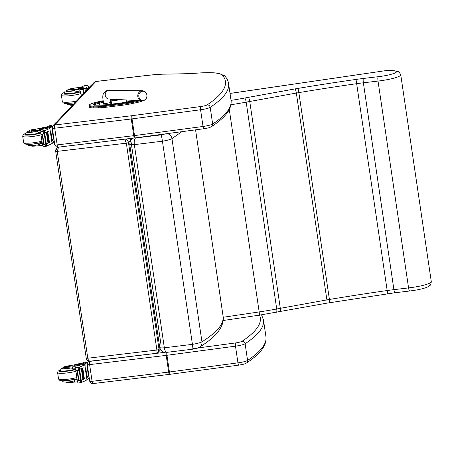 <?xml version="1.0" encoding="UTF-8"?>
<svg xmlns="http://www.w3.org/2000/svg" width="454" height="454" viewBox="0 0 454 454"><rect width="100%" height="100%" fill="white"/><g stroke="black" fill="none" stroke-linecap="round" stroke-linejoin="round"><path stroke-width="0.68" d="M195.561 129.85L223.096 316.285C224.106 323.798 217.063 332.305 201.951 341.794A11.39 1.708 171.6 0 1 192.422 344.359C192.893 347.679 192.967 349.268 192.649 349.132M131.785 138.305L130.474 140.502A5.664 5.556 -148.7 0 1 133.476 138.101M165.177 133.896A5.726 0.857 171.6 0 1 161.005 134.895A5.664 0.477 80.9 0 1 162.424 141.205A11.39 1.708 -8.4 0 0 171.953 138.635L181.833 131.677M58.016 147.192L56.767 148.112L55.689 151.324L57.244 151.375L58.589 147.124M124.754 139.151L126.348 143.186L128.499 142.641C128.085 140.717 126.989 139.537 125.213 139.1M130.644 140.218L129.719 138.555M56.79 148.089C55.757 149.48 55.394 150.558 55.689 151.324L86.232 358.172C86.294 359.54 87.321 360.521 89.319 361.123L90.414 361.134C89.058 361.14 88.184 360.17 87.792 358.223L86.254 358.115M158.02 352.588L159.042 349.489L128.499 142.641L130.4 140.627M159.984 348.49L159.042 349.489L156.891 350.034L87.792 358.223L57.244 151.375L126.348 143.186L156.891 350.034C157.135 351.998 156.965 353.087 156.392 353.314L158.23 352.383L160.608 349.739M137.38 100.606A12.774 1.918 171.6 0 1 136.058 100.902L130.587 102.065A16.548 2.486 171.6 0 1 121.655 103.546L121.661 104.324L121.649 103.546L106.855 105.362A16.548 2.486 171.6 0 1 98.58 105.986L94.012 106.06A12.769 1.918 171.6 0 1 89.642 104.936L89.96 104.545A12.769 1.918 171.6 0 1 97.326 101.985L102.797 100.822A16.548 2.486 171.6 0 1 103.189 100.737L102.718 100.839M107.008 107.138L121.797 105.322L121.649 104.324L106.86 106.14L107.008 107.138A17.229 2.588 171.6 0 1 98.393 107.791L98.246 106.798A0.681 0.443 -90.9 0 1 98.58 105.986M142.817 100.839A13.455 2.02 171.6 0 1 136.575 102.615L131.104 103.779A17.224 2.588 171.6 0 1 121.797 105.322M97.326 101.985L97.287 101.985C91.26 103.637 88.678 104.568 89.529 104.783L88.95 106.032A13.45 2.02 -8.4 0 0 93.677 106.866L93.825 107.859L98.393 107.791M93.825 107.859A13.45 2.02 171.6 0 1 89.097 107.031L88.95 106.032M95.862 81.516L147.788 75.358A34.969 5.249 171.6 0 1 162.521 74.189L187.581 73.747A376.508 56.517 171.6 0 1 199.039 73.032A46.302 6.952 171.6 0 1 222.227 74.972A451.338 67.754 171.6 0 1 207.143 104.88A6.645 0.999 171.6 0 1 200.362 106.582L131.842 115.708A6.645 0.999 171.6 0 1 131.308 115.776L54.707 124.998A2.792 2.713 -136.6 0 0 53.078 125.809L94.194 82.333L95.862 81.516A2.792 0.516 -96.8 0 1 95.936 81.47A2.792 0.516 -96.8 0 1 96.015 81.493M187.581 73.747L187.888 73.69M162.521 74.189L187.871 73.69M230.025 93.456L386.899 70.455L394.407 70.75L387.648 70.381A3.774 3.008 93.1 0 0 386.899 70.455L230.019 93.41M394.407 70.75L394.447 70.75C399.843 72.288 398.107 70.081 400.757 74.865L431.3 281.713A19.204 2.883 171.6 0 1 408.566 287.915L393.907 289.652A45.321 6.804 -8.4 0 0 387.08 290.549A367.405 55.15 -8.4 0 0 329.405 299.47A30.214 4.534 -8.4 0 0 326.886 299.907A3.774 0.783 79.8 0 1 326.693 303.187L394.969 292.751A3.774 0.692 83.2 0 1 393.907 289.652L363.365 82.804A3.774 0.692 -96.8 0 1 363.433 78.457A49.094 7.372 -8.4 0 0 356.032 79.427A371.185 55.717 -8.4 0 0 297.767 88.439A33.988 5.102 -8.4 0 0 294.935 88.927L248.293 97.36C248.877 97.837 249.365 99.21 249.751 101.475L280.294 308.323L276.724 308.987A70.75 10.618 171.6 0 1 259.183 311.932L223.209 317.261M393.646 70.824A15.425 2.315 171.6 0 1 394.01 73.406A15.425 2.315 171.6 0 1 378.154 76.709C377.773 77.328 377.728 78.78 378.023 81.067L408.566 287.915C408.935 290.117 409.343 291.127 409.792 290.946M248.293 97.36L244.632 98.036C245.273 98.501 245.79 99.869 246.181 102.139L276.724 308.987C276.997 311.206 276.844 312.301 276.27 312.273M326.693 303.187L259.643 315.104L223.147 320.513M280.061 311.614C280.47 311.382 280.549 310.286 280.294 308.323L326.886 299.907L296.343 93.059A3.774 0.783 -100.2 0 0 294.935 88.927M431.3 281.713C430.46 286.661 430.715 284.306 428.627 286.468C425.097 288.341 418.781 289.856 409.678 291.003L394.969 292.751M80.948 93.467L79.785 91.901A13.166 1.975 171.6 0 0 76.471 91.685L74.819 90.618A13.166 1.975 171.6 0 0 71.045 90.902L70.903 89.943A13.166 1.975 171.6 0 1 79.478 89.835L80.801 92.009L81.345 95.925M85.71 91.305A8.564 1.589 -96.8 0 1 86.328 88.235L86.759 87.781A9.267 1.39 -8.4 0 0 86.884 87.497A9.267 1.39 -8.4 0 0 79.234 87.242L77.867 87.622L78.514 87.684A10.703 1.606 -8.4 0 1 84.331 88.263A10.703 1.606 -8.4 0 1 84.279 88.473L86.328 88.235M83.678 93.45A8.564 1.589 83.2 0 1 84.194 88.609L84.279 88.473M80.908 87.072A4.858 0.726 171.6 0 0 83.02 86.311A26.763 4.018 171.6 0 0 83.315 86.044L87.508 85.545A40.145 6.027 171.6 0 1 88.7 86.725A40.145 6.027 171.6 0 1 88.672 87.123L86.947 88.95L86.447 89.007L86.873 88.553L86.759 87.781M88.78 87.849L88.672 87.123M86.828 85.613L87.123 85.233A3.178 0.477 171.6 0 1 87.083 85.165L87.764 85.675M70.903 89.943A4.16 0.624 171.6 0 1 67.845 89.784A4.16 0.624 171.6 0 1 71.176 88.672A20.816 3.127 171.6 0 1 77.867 87.622L77.98 88.399L78.627 88.462A10.703 1.606 171.6 0 1 84.132 88.723M85.925 91.078A7.775 1.441 -96.8 0 1 86.447 89.007M86.884 87.497L86.998 88.275A9.267 1.39 171.6 0 1 86.873 88.553M86.788 85.324L84.109 85.579A3.178 0.477 171.6 0 0 84.331 85.471L87.083 85.142A3.178 0.477 171.6 0 1 87.083 85.142L87.31 85.25M70.058 104.778L70.092 104.993A4.16 0.624 -8.4 0 0 72.572 105.197M87.94 88.74L87.157 88.831A7.775 1.441 83.2 0 0 86.947 88.95M91.651 84.915A1.89 0.352 83.2 0 0 91.595 84.898A1.89 0.352 83.2 0 0 91.543 84.926L87.679 89.018A1.89 0.352 83.2 0 0 87.571 89.342M79.467 91.844A8.495 1.277 171.6 0 1 71.011 93.638A8.495 1.277 171.6 0 1 63.997 93.405A8.495 1.277 171.6 0 1 64.218 93.053M71.045 90.902A4.16 0.624 171.6 0 1 67.986 90.749L67.845 89.784M72.328 88.751A2.264 0.34 -8.4 0 0 69.717 89.472A2.264 0.34 -8.4 0 0 72.01 89.478A2.264 0.34 -8.4 0 0 74.201 88.814A2.264 0.34 -8.4 0 0 72.328 88.751M46.824 126.87L44.055 127.29A13.166 1.975 171.6 0 1 33.545 129.447A4.16 0.624 171.6 0 0 29.13 130.724A4.16 0.624 171.6 0 0 31.184 130.962L31.326 131.921A4.16 0.624 171.6 0 1 29.272 131.683L29.13 130.724M51.137 125.559L49.1 125.803A8.564 1.589 83.2 0 0 48.987 125.843L48.856 125.934A10.703 1.606 -8.4 0 1 39.952 128.459L38.936 128.788L39.918 128.822A9.267 1.39 -8.4 0 0 50.479 126.144L50.91 125.69A8.564 1.589 -96.8 0 1 51.137 125.559A8.564 1.589 -96.8 0 1 51.892 126.269M53.72 141.705A8.564 1.589 -96.8 0 1 53.385 142.442L52.953 142.897A9.267 1.39 171.6 0 1 51.989 143.47M42.353 145.581L41.428 145.564M54.14 141.659L53.561 141.727A7.775 1.441 83.2 0 1 51.291 134.77A7.775 1.441 83.2 0 1 51.523 126.405L49.798 128.232A40.145 6.027 171.6 0 1 44.98 130.519L43.987 131.717M44.503 132.812L45.031 132.681A40.145 6.027 -8.4 0 0 48.266 131.32L47.755 131.564M43.925 130.78L41.172 131.104A3.178 0.477 -8.4 0 0 41.172 131.081L41.036 131.564L43.817 131.234L43.947 131.728L43.925 130.78A3.178 0.477 -8.4 0 1 44.146 130.667L44.503 133.067A3.178 0.477 -8.4 0 1 44.696 132.994A40.145 6.027 -8.4 0 0 48.289 131.501M44.696 132.994L46.274 143.702A40.145 6.027 -8.4 0 0 48.118 142.993M46.41 132.369L46.694 132.25A40.145 6.027 -8.4 0 1 46.41 132.369L47.982 143.01L48.374 142.908A40.145 6.027 -8.4 0 0 48.697 142.749M48.936 142.641A40.145 6.027 -8.4 0 0 49.236 142.511M49.463 142.403A40.145 6.027 -8.4 0 0 49.872 142.21L49.361 142.414L47.801 131.842M46.138 143.878L46.666 143.748A40.145 6.027 -8.4 0 0 49.9 142.386M46.666 143.748L47.222 145.723A40.145 6.027 -8.4 0 0 52.045 143.436L53.668 141.71M45.956 145.076L47.222 145.723M49.798 128.232L52.045 143.436M46.705 132.318L48.374 142.908L46.807 132.273M46.989 132.125L47.261 132.012A40.145 6.027 -8.4 0 1 46.989 132.125L48.561 142.766L48.936 142.669L47.267 132.08M47.534 131.887L49.106 142.528L49.469 142.431L47.789 131.773A40.145 6.027 -8.4 0 1 47.534 131.887L47.897 131.791M31.184 130.962A20.816 3.127 171.6 0 0 37.393 130.485A4.858 0.726 171.6 0 1 41.013 130.661A4.858 0.726 171.6 0 1 40.985 130.758A26.763 4.018 171.6 0 1 40.786 131.013L41.059 131.484M44.208 133.561L45.78 144.196L46.075 144.111L43.947 131.728L43.402 133.998L42.636 134.798L43.97 143.81L44.929 144.327L42.88 144.571L42.608 145.66L43.465 146.619L46.024 146.182L46.03 145.859L46.024 146.182M44.929 144.327L46.03 145.859L45.809 144.196M42.636 134.798L41.354 134.236L40.729 132.965L41.036 131.564M42.88 144.571L43.97 143.81M50.479 126.144L50.593 126.921L51.024 126.467A7.775 1.441 -96.8 0 1 51.228 126.348L52.516 126.195M50.593 126.921A9.267 1.39 171.6 0 1 40.031 129.594L39.05 129.566L38.936 128.788M40.724 132.477A4.858 0.726 -8.4 0 0 38.238 132.5L37.608 131.932L35.826 131.615A20.816 3.127 171.6 0 1 31.326 131.921M46.274 143.702A3.178 0.477 -8.4 0 0 46.081 143.782L46.439 146.182A3.178 0.477 -8.4 0 0 46.217 146.296M52.88 133.13A6.589 1.22 83.2 0 0 53.101 134.969A6.589 1.22 83.2 0 0 53.407 136.716M44.146 130.667L41.132 131.019M31.343 145.717L31.377 145.927A4.16 0.624 -8.4 0 0 33.431 146.165A20.816 3.127 -8.4 0 0 39.64 145.689A4.858 0.726 -8.4 0 1 42.597 145.603M33.346 145.586L33.431 146.165M42.29 143.532A4.858 0.726 -8.4 0 0 39.873 143.566L39.424 144.241L39.64 145.689M52.488 130.502A7.775 1.441 83.2 0 0 52.908 135.173A7.775 1.441 83.2 0 0 53.793 139.338M56.228 122.37A1.89 0.352 83.2 0 0 56.171 122.353A1.89 0.352 83.2 0 0 56.12 122.381L52.255 126.473A1.89 0.352 83.2 0 0 52.216 128.647L54.401 143.424A1.89 0.352 83.2 0 0 54.82 144.905M25.503 133.987A8.495 1.277 -8.4 0 0 25.282 134.344A8.495 1.277 -8.4 0 0 31.366 134.673A8.495 1.277 -8.4 0 0 40.712 132.795M39.424 144.241L38.215 144.832L34.26 145.49L30.015 145.706L28.296 145.382L27.161 144.389M42.188 142.834A8.076 1.214 171.6 0 1 39.873 143.566M32.875 130.474A2.264 0.34 -8.4 0 0 35.486 129.748A2.264 0.34 -8.4 0 0 33.193 129.742A2.264 0.34 -8.4 0 0 31.003 130.412A2.264 0.34 -8.4 0 0 32.875 130.474M81.731 363.268L78.962 363.688A13.166 1.975 171.6 0 1 68.452 365.845A4.16 0.624 171.6 0 0 64.042 367.121A4.16 0.624 171.6 0 0 66.097 367.36L66.239 368.319A4.16 0.624 171.6 0 1 64.184 368.086L64.042 367.121M86.044 361.957L84.013 362.201A8.564 1.589 83.2 0 0 83.894 362.241L83.763 362.332A10.703 1.606 -8.4 0 1 74.859 364.857L73.843 365.186L74.825 365.22A9.267 1.39 -8.4 0 0 85.386 362.542L85.817 362.088A8.564 1.589 -96.8 0 1 86.044 361.957A8.564 1.589 -96.8 0 1 86.799 362.667M88.632 378.103A8.564 1.589 -96.8 0 1 88.292 378.84L87.86 379.294A9.267 1.39 171.6 0 1 86.896 379.867M77.259 381.979L76.334 381.962M89.046 378.057L88.468 378.125A7.775 1.441 83.2 0 1 86.198 371.168A7.775 1.441 83.2 0 1 86.43 362.803L84.705 364.63A40.145 6.027 171.6 0 1 79.887 366.917L78.894 368.12M79.41 369.21L79.944 369.079A40.145 6.027 -8.4 0 0 83.173 367.717L82.662 367.961M78.831 367.178L76.079 367.502L75.943 367.967L78.729 367.632L78.854 368.126L78.831 367.178A3.178 0.477 -8.4 0 1 79.053 367.065L79.41 369.465A3.178 0.477 -8.4 0 1 79.603 369.391A40.145 6.027 -8.4 0 0 83.201 367.899M79.603 369.391L81.187 380.1A40.145 6.027 -8.4 0 0 83.025 379.391M83.281 379.283A40.145 6.027 -8.4 0 0 83.604 379.147M83.842 379.045A40.145 6.027 -8.4 0 0 84.143 378.908M84.37 378.801A40.145 6.027 -8.4 0 0 84.779 378.608L84.37 378.84M81.045 380.276L81.578 380.146A40.145 6.027 -8.4 0 0 84.807 378.784M81.578 380.146L82.134 382.12A40.145 6.027 -8.4 0 0 86.952 379.833L88.581 378.108M80.869 381.474L82.134 382.12M84.705 364.63L86.952 379.833M81.317 368.767L81.601 368.654A40.145 6.027 -8.4 0 1 81.317 368.767L82.889 379.408L83.286 379.306L81.612 368.716M81.902 368.529L82.168 368.41A40.145 6.027 -8.4 0 1 81.902 368.529L83.468 379.164L83.848 379.067L82.18 368.478M82.446 368.285L82.696 368.171A40.145 6.027 -8.4 0 1 82.446 368.285L84.018 378.925L84.376 378.829L82.707 368.239M66.097 367.36A20.816 3.127 171.6 0 0 72.305 366.883A4.858 0.726 171.6 0 1 75.92 367.059A4.858 0.726 171.6 0 1 75.892 367.155A26.763 4.018 171.6 0 1 75.693 367.411L75.966 367.882M79.115 369.959L80.687 380.594L80.982 380.509L78.854 368.126L78.315 370.396L77.543 371.196L78.877 380.214L79.842 380.724L77.787 380.968L77.515 382.058L78.372 383.017L80.937 382.58L80.943 382.257L80.937 382.58M79.842 380.724L80.943 382.257L80.721 380.594M77.543 371.196L76.261 370.64L75.642 369.363L75.943 367.967M77.787 380.968L78.877 380.214M85.386 362.542L85.5 363.319L85.931 362.865A7.775 1.441 -96.8 0 1 86.141 362.746L87.423 362.593M85.5 363.319A9.267 1.39 171.6 0 1 74.938 365.992L73.962 365.964L73.843 365.186M75.636 368.875A4.858 0.726 -8.4 0 0 73.145 368.898L72.515 368.33L70.739 368.012A20.816 3.127 171.6 0 1 66.239 368.319M81.187 380.1A3.178 0.477 -8.4 0 0 80.994 380.18L81.345 382.58A3.178 0.477 -8.4 0 0 81.124 382.694M87.787 369.528A6.589 1.22 83.2 0 0 88.008 371.366A6.589 1.22 83.2 0 0 88.314 373.114M76.079 367.502A3.178 0.477 -8.4 0 0 76.079 367.479A3.178 0.477 -8.4 0 0 76.045 367.422L79.053 367.065M66.256 382.115L66.284 382.325A4.16 0.624 -8.4 0 0 68.338 382.563A20.816 3.127 -8.4 0 0 74.547 382.086A4.858 0.726 -8.4 0 1 77.503 382.001M68.253 381.984L68.338 382.563M77.203 379.93A4.858 0.726 -8.4 0 0 74.779 379.964L74.337 380.639L74.547 382.086M87.401 366.906A7.775 1.441 83.2 0 0 87.815 371.571A7.775 1.441 83.2 0 0 88.706 375.736M88.893 361.044L87.162 362.871A1.89 0.352 83.2 0 0 87.123 365.044L89.307 379.822A1.89 0.352 83.2 0 0 89.727 381.303M60.41 370.385A8.495 1.277 -8.4 0 0 60.195 370.742A8.495 1.277 -8.4 0 0 66.278 371.071A8.495 1.277 -8.4 0 0 75.625 369.193M74.337 380.639L73.122 381.229L69.173 381.888L64.922 382.103L63.202 381.78L62.067 380.793M77.095 379.232A8.076 1.214 171.6 0 1 74.779 379.964M67.782 366.872A2.264 0.34 -8.4 0 0 70.393 366.145A2.264 0.34 -8.4 0 0 68.1 366.14A2.264 0.34 -8.4 0 0 65.909 366.809A2.264 0.34 -8.4 0 0 67.782 366.872M146.858 94.92A4.591 4.075 -88.2 0 1 146.029 98.683A4.591 4.075 -88.2 0 1 139.633 98.66A4.591 4.075 -88.2 0 1 141.177 91.657A4.591 4.075 -88.2 0 1 146.858 94.92M167.083 133.641A5.664 5.295 -122 0 1 171.953 138.635L201.951 341.794A5.664 5.295 58 0 1 199.612 347.106C206.258 342.974 211.564 338.843 215.519 334.717C222.432 327.345 223.964 320.751 223.096 316.279M166.93 352.332L163.576 352.026C161.72 351.521 160.438 349.989 159.723 347.424A7.531 1.129 171.6 0 0 164.342 347.792L134.339 144.639L162.424 141.205L192.422 344.359L164.342 347.792A5.664 2.242 85.4 0 0 166.93 352.332L192.729 349.183C197.989 348.15 197.672 348.076 199.612 347.106M159.723 347.424L129.725 144.27A7.531 1.129 -8.4 0 0 134.339 144.639A5.664 2.242 -94.6 0 1 135.655 137.993L134.594 137.971M161.005 134.895L135.655 137.993M101.497 105.107A0.755 0.494 89.1 0 0 101.304 105.112A12.32 1.85 -8.4 0 0 107.445 104.641L107.484 104.636M96.906 105.18A0.755 0.494 89.1 0 0 96.713 105.18L101.304 105.112M107.445 104.641L122.274 102.82M94.614 105.033A0.755 0.738 -141.1 0 0 93.774 104.431A8.541 1.283 -8.4 0 0 96.713 105.18M122.24 102.825A12.315 1.85 -8.4 0 0 128.891 101.724A0.755 0.289 -102 0 0 128.84 101.724A0.755 0.289 -102 0 0 128.8 101.741M94.659 105.039L94.937 104.692A0.755 0.738 -141.1 0 0 94.092 104.04L93.774 104.431M128.891 101.724L134.361 100.561A0.755 0.289 -102 0 0 134.31 100.561A0.755 0.289 -102 0 0 134.27 100.578M94.999 105.095L94.937 104.692A7.786 1.169 171.6 0 1 99.432 103.126A0.755 0.289 -102 0 0 99.017 102.326A8.541 1.283 -8.4 0 0 94.092 104.04M134.361 100.561A8.547 1.283 -8.4 0 0 134.815 100.459M99.727 105.118L99.432 103.126L103.467 102.269M103.308 101.418L99.017 102.326M110.538 101.004A11.56 1.737 171.6 0 1 111.145 100.93L111.139 100.062A12.315 1.85 -8.4 0 0 110.487 100.147M111.616 104.119L111.145 100.93L121.235 99.687M116.4 99.415L111.139 100.062M110.481 99.5A16.548 2.486 171.6 0 1 111.735 99.335L112.779 99.21M126.144 99.965L126.473 102.184M132 101.049L131.887 100.294M106.855 105.362L106.86 106.14A17.229 2.588 -8.4 0 1 98.246 106.798L93.677 106.866A0.681 0.443 -90.9 0 1 94.012 106.06M121.661 104.324A17.224 2.588 -8.4 0 0 130.956 102.786L130.587 102.065M131.104 103.779L130.956 102.786L136.427 101.622L136.058 100.902M102.797 100.822L97.247 102.002M89.529 104.783A0.681 0.664 38.9 0 1 89.96 104.545M89.211 105.175A0.681 0.664 38.9 0 1 89.642 104.936M110.481 99.488L111.769 99.335M136.575 102.615L136.427 101.622A13.455 2.02 -8.4 0 0 139.98 100.754M200.362 106.582L200.566 109.766A9.443 1.419 -8.4 0 0 210.196 107.354L212.665 124.05A2.792 2.633 56.5 0 1 211.553 126.643C216.496 123.374 220.531 120.157 223.652 116.99C229.185 111.559 231.648 106.003 231.041 100.311A454.131 68.168 171.6 0 1 212.665 124.05A9.443 1.419 171.6 0 1 203.034 126.462L203.602 128.777C209.788 127.756 208.528 127.756 209.759 127.46L211.553 126.643M131.842 115.708L132.046 118.891L200.566 109.766L203.034 126.462L134.515 135.587L135.082 137.908L203.602 128.777M131.308 115.776A2.792 0.482 83.1 0 0 131.285 118.988A9.443 1.419 -8.4 0 0 132.046 118.891L134.515 135.587A9.443 1.419 171.6 0 1 133.748 135.684A2.792 0.482 83.1 0 0 134.509 137.976L135.082 137.908M54.735 124.998A2.792 0.482 83.1 0 0 54.718 128.21L131.285 118.988L133.748 135.684L57.181 144.905A2.792 0.482 83.1 0 0 57.942 147.204L134.509 137.976M52.38 128.051A2.832 0.426 -8.4 0 0 52.346 128.142A2.832 0.426 -8.4 0 0 54.718 128.21L57.181 144.905A2.832 0.426 171.6 0 1 54.809 144.837C56.114 146.886 57.159 147.675 57.942 147.204M207.143 104.88A2.792 2.633 56.5 0 1 210.196 107.354A454.131 68.168 -8.4 0 0 228.572 83.615C228.118 80.755 226.83 78.162 224.707 75.841L218.561 73.304C213.987 72.6 207.563 72.487 199.283 72.975L187.848 73.69M222.227 74.972A2.792 2.747 -42 0 1 224.707 75.841M54.707 124.998L95.817 81.527M147.788 75.358A2.792 0.516 -96.8 0 1 147.868 75.319L162.844 74.127M238.509 365.175L169.989 374.306L169.421 371.985L237.941 362.859L235.478 346.164A9.443 1.419 -8.4 0 0 245.109 343.752L247.572 360.448A2.792 2.633 56.5 0 1 246.465 363.041C251.408 359.772 255.437 356.555 258.564 353.388C264.092 347.957 266.555 342.401 265.948 336.715A454.131 68.168 171.6 0 1 247.572 360.448A9.443 1.419 171.6 0 1 237.941 362.859L238.509 365.175C244.695 364.153 243.435 364.153 244.672 363.858L246.465 363.041M169.416 374.38L92.849 383.602A2.792 0.482 83.1 0 1 92.088 381.309L168.661 372.081L166.192 355.386A9.443 1.419 -8.4 0 0 166.953 355.289L169.421 371.985A9.443 1.419 171.6 0 1 168.661 372.081A2.792 0.482 83.1 0 0 169.416 374.38L169.989 374.306M87.293 364.454A2.832 0.426 -8.4 0 0 87.253 364.539A2.832 0.426 -8.4 0 0 89.625 364.613L92.088 381.309A2.832 0.426 171.6 0 1 89.716 381.235C91.027 383.284 92.071 384.073 92.849 383.602M166.709 352.349L166.953 355.289L235.478 346.164L235.274 342.98L192.842 348.632M259.586 315.116A451.338 67.754 171.6 0 1 242.05 341.277A2.792 2.633 -123.5 0 1 245.109 343.752A454.131 68.168 -8.4 0 0 263.485 320.019L265.948 336.715M89.058 361.078L87.985 362.207A2.792 2.713 43.4 0 1 89.614 361.395L89.83 361.168M166.124 352.378A2.792 0.482 -96.9 0 0 166.192 355.386L89.625 364.613A2.792 0.482 -96.9 0 1 89.648 361.395L89.614 361.395M164.938 352.327L89.648 361.395M242.05 341.277A6.645 0.999 171.6 0 1 235.274 342.98M244.632 98.036A66.971 10.056 171.6 0 1 231.046 100.368M378.154 76.709L363.433 78.457M230.944 104.732A70.75 10.618 -8.4 0 0 246.181 102.139L296.343 93.059A30.214 4.534 171.6 0 1 298.863 92.616A367.405 55.15 171.6 0 1 356.532 83.701A45.321 6.804 171.6 0 1 363.365 82.804L378.023 81.067A19.204 2.883 -8.4 0 0 400.757 74.865M329.479 302.704A3.774 0.465 80.5 0 0 329.405 299.47L298.863 92.616A3.774 0.465 -99.5 0 0 297.767 88.439M387.654 293.704L356.032 79.427M229.287 109.488L259.643 315.104M78.627 88.462L78.514 87.684M84.365 85.908L84.319 85.619M84.16 85.931L84.115 85.624M83.933 89.307L79.478 89.835M80.035 91.986A9.818 1.476 171.6 0 1 70.796 93.865A9.818 1.476 171.6 0 1 64.247 92.531M76.374 101.174A11.327 1.703 171.6 0 1 71.692 101.883A11.327 1.703 171.6 0 1 62.34 101.577L63.197 102.854C64.576 103.058 62.016 103.898 72.118 103.12L74.904 102.729M80.96 93.586A11.327 1.703 171.6 0 1 70.767 95.601A11.327 1.703 171.6 0 1 61.415 95.295L61.863 93.825L64.252 92.474M74.819 90.618A6.345 0.953 171.6 0 1 66.897 91.43A6.345 0.953 171.6 0 1 67.884 90.034M78.945 91.776A8.234 1.237 171.6 0 1 69.927 93.53A8.234 1.237 171.6 0 1 64.235 93.189L64.303 93.677M48.856 125.934L50.91 125.69M44.742 130.707L45.031 132.681M40.792 131.149L40.905 131.921M44.98 130.519L44.089 130.621M41.303 130.951L40.786 131.013M42.233 134.844L43.561 143.861M43.402 133.998L41.354 134.236M52.897 142.528L52.953 142.897M39.918 128.822L40.031 129.594M37.393 130.485L37.608 131.932M51.523 126.405L51.024 126.467M46.376 127.018L44.055 127.29M52.255 126.473L52.636 126.428M25.855 143.18A9.818 1.476 -8.4 0 0 30.038 144.338A9.818 1.476 -8.4 0 0 42.114 142.34M25.532 133.47A9.818 1.476 -8.4 0 0 27.694 135.139A9.818 1.476 -8.4 0 0 40.752 133.107M25.538 133.414L23.148 134.764L22.7 136.234A11.327 1.703 -8.4 0 0 29.226 136.819A11.327 1.703 -8.4 0 0 41.013 134.883M22.7 136.234L23.625 142.511A11.327 1.703 -8.4 0 0 30.151 143.095A11.327 1.703 -8.4 0 0 41.944 141.16M35.826 131.615A6.345 0.953 171.6 0 1 28.097 132.358A6.345 0.953 171.6 0 1 29.169 130.973M40.718 132.528A8.234 1.237 171.6 0 1 31.644 134.424A8.234 1.237 171.6 0 1 25.52 134.129L26.309 132.165L29.164 130.939M83.763 362.332L85.817 362.088M79.649 367.104L79.944 369.079M75.705 367.547L75.818 368.319M79.887 366.917L79.002 367.019M76.21 367.354L75.693 367.411M77.14 371.241L78.474 380.259M78.315 370.396L76.261 370.64M87.804 378.925L87.86 379.294M74.825 365.22L74.938 365.992M72.305 366.883L72.515 368.33M86.43 362.803L85.931 362.865M81.283 363.416L78.962 363.688M87.162 362.871L87.543 362.825M60.762 379.584A9.818 1.476 -8.4 0 0 64.945 380.736A9.818 1.476 -8.4 0 0 77.027 378.738M60.439 369.868A9.818 1.476 -8.4 0 0 62.601 371.537A9.818 1.476 -8.4 0 0 75.659 369.505M60.45 369.811L58.055 371.162L57.607 372.632A11.327 1.703 -8.4 0 0 64.133 373.216A11.327 1.703 -8.4 0 0 75.926 371.281M57.607 372.632L58.538 378.914A11.327 1.703 -8.4 0 0 65.058 379.493A11.327 1.703 -8.4 0 0 76.851 377.558M70.739 368.012A6.345 0.953 171.6 0 1 63.01 368.756A6.345 0.953 171.6 0 1 64.076 367.371M75.631 368.926A8.234 1.237 171.6 0 1 66.551 370.822A8.234 1.237 171.6 0 1 60.427 370.526L61.216 368.563L64.071 367.337M108.75 98.983L108.784 98.983A4.251 3.774 -88.2 0 1 105.232 94.619A4.251 3.774 -88.2 0 1 109.056 90.494C106.815 90.074 104.84 91.385 103.126 94.426C102.105 97.593 103.824 103.467 103.648 103.234A3.541 0.533 171.6 0 0 108.807 102.95A3.541 0.533 171.6 0 0 110.651 102.201L110.498 99.08M142.335 90.738A5.068 4.5 91.8 0 0 137.778 95.663A5.068 4.5 91.8 0 0 142.011 100.867C145.467 100.51 147.102 98.507 146.914 94.858C146.33 92.338 144.803 90.965 142.335 90.738L109.056 90.494M161.074 345.125L131.064 141.909M129.725 144.27L130.497 140.462M56.767 148.112L57.607 147.227M90.414 361.134L156.392 353.314M134.781 100.459L122.257 102.814L107.462 104.63L101.401 105.095L94.364 104.953L94.551 105.283M112.734 99.205L111.752 99.33M231.041 100.311L228.572 83.615M147.868 75.319L95.936 81.47L94.29 82.236M54.809 144.837L52.346 128.142L53.078 125.809M89.716 381.235L87.253 364.539L87.985 362.207M261.555 314.821L263.485 320.019M387.648 70.381A3.774 3.774 0 0 0 386.893 70.415M88.7 86.725L88.853 87.77M84.41 85.437L87.106 85.119M83.343 86.027L87.469 85.539M84.075 85.607L84.126 85.937M62.34 101.577L61.415 95.295M73.213 104.522L67.839 104.675L65.875 103.455M67.879 90L65.064 91.192L64.235 93.189M40.894 131.949L40.769 131.075M42.608 145.66L40.729 132.965M48.936 142.669L47.369 132.029M44.537 133.039L44.18 130.638M46.473 146.154L46.121 143.765M43.442 146.642L46.138 146.324M23.625 142.511L24.482 143.787L26.48 144.344L32.2 144.19L42.12 142.374M25.594 134.617L25.52 134.129M75.807 368.347L75.676 367.473M77.515 382.058L75.642 369.363M83.848 379.067L82.276 368.427M83.286 379.306L81.714 368.671M84.376 378.829L82.804 368.194M79.444 369.442L79.087 367.036M81.38 382.552L81.028 380.163M78.349 383.045L81.045 382.722M58.538 378.914L59.389 380.191L61.386 380.741L67.107 380.588L77.027 378.772M60.501 371.014L60.427 370.526M108.784 98.983L142.011 100.867M110.867 104.216L110.651 102.201M103.983 104.976L103.648 103.234"/></g></svg>
